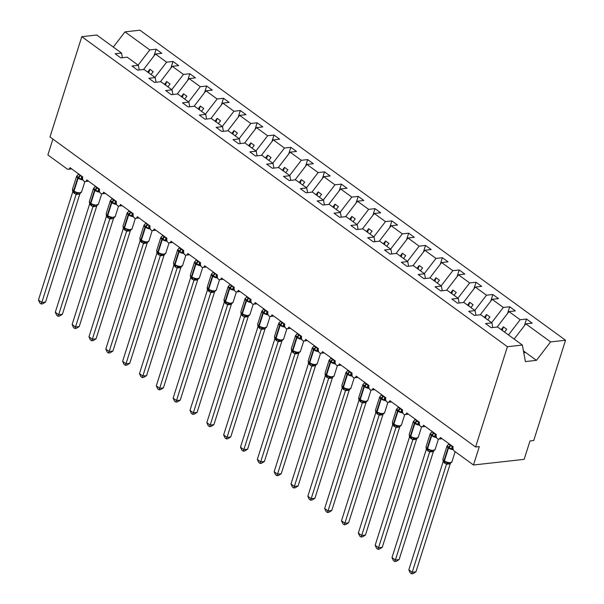 <?xml version="1.0" encoding="UTF-8"?>
<svg xmlns="http://www.w3.org/2000/svg" width="604" height="604" viewBox="0 0 604 604"><rect width="100%" height="100%" fill="white"/><g stroke="black" fill="none" stroke-linecap="round" stroke-linejoin="round"><path stroke-width="0.91" d="M514.14 339.071L525.812 323.857L550.599 341.909L565.54 340.248L533.725 440.535L529.995 440.95L524.159 459.357L473.483 464.997L479.319 446.59L475.59 447.005L507.405 346.711L522.347 345.05L497.568 326.998L491.195 327.708L485.541 323.585L491.913 322.876L480.731 314.729L474.359 315.439L468.704 311.324L475.076 310.615L475.937 315.265M565.54 340.248L139.939 30.2L124.998 31.861L149.777 49.913L156.149 49.203L154.043 55.847M156.149 49.203L161.812 53.326L155.439 54.035L143.571 69.49M149.777 49.913L138.105 65.126M473.483 464.997L454.291 451.014A3.141 2.189 -96.3 0 1 453.143 446.779L440.346 437.462A3.141 2.189 83.7 0 1 438.678 439.108A3.141 2.189 83.7 0 1 436.586 437.696A3.141 2.189 83.7 0 1 436.307 434.518L423.51 425.193A3.141 2.189 83.7 0 1 421.841 426.839A3.141 2.189 83.7 0 1 419.75 425.435A3.141 2.189 83.7 0 1 419.47 422.249L406.681 412.932A3.141 2.189 83.7 0 1 405.005 414.578A3.141 2.189 83.7 0 1 402.921 413.174A3.141 2.189 83.7 0 1 402.634 409.988L389.844 400.663A3.141 2.189 83.7 0 1 388.168 402.317A3.141 2.189 83.7 0 1 386.084 400.905A3.141 2.189 83.7 0 1 385.805 397.719L373.008 388.402A3.141 2.189 83.7 0 1 371.332 390.048A3.141 2.189 83.7 0 1 369.248 388.644A3.141 2.189 83.7 0 1 368.969 385.458L356.171 376.133A3.141 2.189 83.7 0 1 354.495 377.787A3.141 2.189 83.7 0 1 352.411 376.375A3.141 2.189 83.7 0 1 352.132 373.197L339.335 363.872A3.141 2.189 83.7 0 1 337.659 365.518A3.141 2.189 83.7 0 1 335.575 364.114A3.141 2.189 83.7 0 1 335.296 360.928L322.498 351.611A3.141 2.189 83.7 0 1 320.83 353.257A3.141 2.189 83.7 0 1 318.738 351.845A3.141 2.189 83.7 0 1 318.459 348.667L305.662 339.342A3.141 2.189 83.7 0 1 303.993 340.988A3.141 2.189 83.7 0 1 301.902 339.584A3.141 2.189 83.7 0 1 301.623 336.398L288.833 327.081A3.141 2.189 83.7 0 1 287.157 328.727A3.141 2.189 83.7 0 1 285.073 327.323A3.141 2.189 83.7 0 1 284.786 324.137L271.996 314.812A3.141 2.189 83.7 0 1 270.32 316.458A3.141 2.189 83.7 0 1 268.236 315.054A3.141 2.189 83.7 0 1 267.957 311.868L255.16 302.551A3.141 2.189 83.7 0 1 253.484 304.197A3.141 2.189 83.7 0 1 251.4 302.793A3.141 2.189 83.7 0 1 251.121 299.607L238.323 290.282A3.141 2.189 83.7 0 1 236.647 291.936A3.141 2.189 83.7 0 1 234.563 290.524A3.141 2.189 83.7 0 1 234.284 287.345L221.487 278.021A3.141 2.189 83.7 0 1 219.818 279.667A3.141 2.189 83.7 0 1 217.727 278.263A3.141 2.189 83.7 0 1 217.448 275.077L204.65 265.76A3.141 2.189 83.7 0 1 202.982 267.406A3.141 2.189 83.7 0 1 200.89 265.994A3.141 2.189 83.7 0 1 200.611 262.816L187.814 253.491A3.141 2.189 83.7 0 1 186.145 255.137A3.141 2.189 83.7 0 1 184.054 253.733A3.141 2.189 83.7 0 1 183.775 250.547L170.985 241.23A3.141 2.189 83.7 0 1 169.309 242.876A3.141 2.189 83.7 0 1 167.225 241.472A3.141 2.189 83.7 0 1 166.938 238.286L154.148 228.961A3.141 2.189 83.7 0 1 152.472 230.607A3.141 2.189 83.7 0 1 150.388 229.203A3.141 2.189 83.7 0 1 150.109 226.017L137.312 216.7A3.141 2.189 83.7 0 1 135.636 218.346A3.141 2.189 83.7 0 1 133.552 216.942A3.141 2.189 83.7 0 1 133.273 213.756L120.475 204.431A3.141 2.189 83.7 0 1 118.799 206.085A3.141 2.189 83.7 0 1 116.715 204.673A3.141 2.189 83.7 0 1 116.436 201.494L103.639 192.17A3.141 2.189 83.7 0 1 101.97 193.816A3.141 2.189 83.7 0 1 99.879 192.412A3.141 2.189 83.7 0 1 99.6 189.226L86.802 179.909A3.141 2.189 83.7 0 1 85.134 181.555A3.141 2.189 83.7 0 1 83.042 180.143A3.141 2.189 83.7 0 1 82.763 176.964L69.966 167.64A3.141 2.189 83.7 0 1 68.297 169.286A3.141 2.189 83.7 0 1 67.074 168.931L47.882 154.949L52.91 139.086M170.879 68.116L172.986 61.472L178.641 65.594L172.268 66.304L160.407 81.759M155.439 54.035L166.613 62.182L172.986 61.472M166.613 62.182L154.934 77.395M187.716 80.377L189.822 73.733L195.477 77.856L189.105 78.565L177.244 94.02M172.268 66.304L183.45 74.443L189.822 73.733M183.45 74.443L171.77 89.656M204.552 92.646L206.659 86.002L212.314 90.124L205.941 90.826L194.08 106.289M189.105 78.565L200.286 86.712L206.659 86.002M200.286 86.712L188.607 101.925M221.389 104.907L223.495 98.263L229.15 102.386L222.778 103.095L210.909 118.55M205.941 90.826L217.123 98.973L223.495 98.263M217.123 98.973L205.443 114.186M238.225 117.168L240.332 110.532L245.987 114.647L239.614 115.356L227.746 130.819M222.778 103.095L233.959 111.242L240.332 110.532M233.959 111.242L222.28 126.455M255.054 129.437L257.161 122.793L262.823 126.915L256.451 127.625L244.582 143.08M239.614 115.356L250.788 123.503L257.161 122.793M250.788 123.503L239.116 138.716M271.891 141.698L273.997 135.054L279.66 139.177L273.287 139.886L261.419 155.349M256.451 127.625L267.625 135.764L273.997 135.054M267.625 135.764L255.953 150.977M288.727 153.967L290.834 147.323L296.488 151.445L290.116 152.155L278.255 167.61M273.287 139.886L284.461 148.033L290.834 147.323M284.461 148.033L272.781 163.246M305.564 166.228L307.67 159.584L313.325 163.707L306.953 164.416L295.092 179.871M290.116 152.155L301.298 160.294L307.67 159.584M301.298 160.294L289.618 175.507M322.4 178.497L324.507 171.853L330.161 175.975L323.789 176.678L311.928 192.14M306.953 164.416L318.134 172.563L324.507 171.853M318.134 172.563L306.454 187.776M339.237 190.758L341.343 184.114L346.998 188.237L340.626 188.946L328.757 204.401M323.789 176.678L334.971 184.824L341.343 184.114M334.971 184.824L323.291 200.037M356.066 203.019L358.18 196.383L363.834 200.498L357.462 201.208L345.594 216.67M340.626 188.946L351.807 197.093L358.18 196.383M351.807 197.093L340.127 212.306M372.902 215.288L375.008 208.644L380.671 212.767L374.299 213.476L362.43 228.931M357.462 201.208L368.636 209.354L375.008 208.644M368.636 209.354L356.964 224.567M389.739 227.549L391.845 220.905L397.507 225.028L391.135 225.737L379.267 241.2M374.299 213.476L385.473 221.615L391.845 220.905M385.473 221.615L373.8 236.828M406.575 239.818L408.681 233.174L414.336 237.297L407.964 238.006L396.103 253.461M391.135 225.737L402.309 233.884L408.681 233.174M402.309 233.884L390.629 249.097M423.412 252.079L425.518 245.435L431.173 249.558L424.801 250.267L412.94 265.722M407.964 238.006L419.146 246.145L425.518 245.435M419.146 246.145L407.466 261.358M440.248 264.348L442.354 257.704L448.009 261.826L441.637 262.529L429.776 277.991M424.801 250.267L435.982 258.414L442.354 257.704M435.982 258.414L424.302 273.627M457.085 276.609L459.191 269.965L464.846 274.088L458.474 274.797L446.605 290.252M441.637 262.529L452.819 270.675L459.191 269.965M452.819 270.675L441.139 285.888M473.914 288.871L476.027 282.234L481.682 286.349L475.31 287.059L463.442 302.521M458.474 274.797L469.655 282.944L476.027 282.234M469.655 282.944L457.975 298.157M490.75 301.139L492.856 294.495L498.519 298.618L492.147 299.327L480.278 314.782M475.31 287.059L486.484 295.205L492.856 294.495M486.484 295.205L474.812 310.418M507.586 313.401L509.693 306.757L515.355 310.879L508.976 311.589L497.115 327.051M492.147 299.327L503.321 307.466L509.693 306.757M503.321 307.466L491.648 322.679M122.393 57.712L121.532 53.061L115.16 53.764L120.815 57.886L127.187 57.176L138.369 65.323L139.23 69.973M138.369 65.323L131.997 66.032L137.652 70.155L144.024 69.445L155.205 77.584L156.066 82.242M155.205 77.584L148.833 78.294L154.488 82.416L160.86 81.706L172.042 89.853L172.903 94.503M172.042 89.853L165.67 90.562L171.325 94.685L177.697 93.975L188.871 102.114L189.739 106.772M188.871 102.114L182.499 102.823L188.161 106.946L194.533 106.236L205.707 114.383L206.568 119.033M205.707 114.383L199.335 115.092L204.99 119.207L211.362 118.505L222.544 126.644L223.404 131.302M222.544 126.644L216.172 127.353L221.827 131.476L228.199 130.766L239.38 138.912L240.241 143.563M239.38 138.912L233.008 139.615L238.663 143.737L245.035 143.027L256.217 151.174L257.077 155.824M256.217 151.174L249.845 151.883L255.5 156.006L261.872 155.296L273.053 163.435L273.914 168.093M273.053 163.435L266.681 164.145L272.336 168.267L278.708 167.557L289.89 175.704L290.751 180.354M289.89 175.704L283.51 176.413L289.173 180.536L295.545 179.826L306.719 187.965L307.587 192.623M306.719 187.965L300.347 188.674L306.009 192.797L312.381 192.087L323.555 200.234L324.416 204.884M323.555 200.234L317.183 200.943L322.838 205.058L329.21 204.356L340.392 212.495L341.252 217.153M340.392 212.495L334.02 213.204L339.674 217.327L346.047 216.617L357.228 224.763L358.089 229.414M357.228 224.763L350.856 225.473L356.511 229.588L362.883 228.878L374.065 237.025L374.925 241.676M374.065 237.025L367.693 237.734L373.348 241.857L379.72 241.147L390.901 249.286L391.762 253.944M390.901 249.286L384.529 249.996L390.184 254.118L396.556 253.408L407.73 261.555L408.598 266.205M407.73 261.555L401.358 262.264L407.021 266.387L413.393 265.677L424.567 273.816L425.435 278.474M424.567 273.816L418.195 274.526L423.857 278.648L430.229 277.938L441.403 286.085L442.264 290.735M441.403 286.085L435.031 286.794L440.686 290.909L447.058 290.207L458.24 298.346L459.1 303.004M458.24 298.346L451.868 299.055L457.522 303.178L463.895 302.468L475.076 310.615M525.812 323.857L532.184 323.148L526.529 319.025L524.423 325.669M508.976 311.589L520.157 319.735L526.529 319.025M520.157 319.735L508.477 334.948M507.405 346.711L81.804 36.67L96.753 35.002L121.532 53.061M151.03 74.549L153.212 71.71L149.845 69.256L147.663 72.095M167.867 86.81L170.049 83.971L166.681 81.517L164.499 84.356M184.703 99.079L186.885 96.24L183.518 93.786L181.336 96.625M201.54 111.34L203.714 108.501L200.354 106.047L198.172 108.886M218.376 123.609L220.551 120.762L217.183 118.316L215.009 121.155M235.205 135.87L237.387 133.031L234.02 130.577L231.838 133.416M252.042 148.139L254.224 145.292L250.856 142.838L248.674 145.685M268.878 160.4L271.06 157.561L267.693 155.107L265.511 157.946M285.715 172.661L287.897 169.822L284.529 167.368L282.347 170.215M302.551 184.93L304.733 182.091L301.366 179.637L299.184 182.476M319.388 197.191L321.562 194.352L318.195 191.898L316.02 194.737M336.224 209.46L338.399 206.613L335.031 204.167L332.857 207.006M353.053 221.721L355.235 218.882L351.868 216.428L349.686 219.267M369.89 233.99L372.072 231.143L368.704 228.689L366.522 231.536M386.726 246.251L388.908 243.412L385.541 240.958L383.359 243.797M403.563 258.512L405.745 255.673L402.377 253.219L400.195 256.066M420.399 270.781L422.581 267.942L419.214 265.488L417.032 268.327M437.236 283.042L439.41 280.203L436.043 277.749L433.868 280.588M454.072 295.311L456.246 292.464L452.879 290.018L450.705 292.857M470.901 307.572L473.083 304.733L469.716 302.279L467.534 305.118M487.738 319.841L489.919 316.994L486.552 314.541L484.37 317.387M504.574 332.102L506.756 329.263L503.389 326.809L501.207 329.648M492.773 327.534L491.913 322.876M523.426 350.864L536.443 360.346L525.412 361.577L522.347 345.05M550.599 341.909L536.443 360.346M124.998 31.861L113.318 47.074M81.804 36.67L49.989 136.957L475.59 447.005M525.669 352.502L523.766 352.713M502.249 330.403L503.389 326.809M485.412 318.142L486.552 314.541M468.576 305.873L469.716 302.279M451.739 293.612L452.879 290.018M434.903 281.351L436.043 277.749M418.066 269.082L419.214 265.488M401.237 256.821L402.377 253.219M384.401 244.552L385.541 240.958M367.564 232.291L368.704 228.689M350.728 220.022L351.868 216.428M333.891 207.761L335.031 204.167M317.055 195.5L318.195 191.898M300.226 183.231L301.366 179.637M283.389 170.97L284.529 167.368M266.553 158.701L267.693 155.107M249.716 146.44L250.856 142.838M232.88 134.171L234.02 130.577M216.043 121.91L217.183 118.316M199.207 109.649L200.354 106.047M182.378 97.38L183.518 93.786M165.541 85.119L166.681 81.517M148.705 72.85L149.845 69.256M452.222 446.114L452.147 446.454A2.303 1.261 -114.1 0 0 452.819 448.666L451.414 449.157L447.066 445.986L447.896 445.08A2.303 1.261 -114.1 0 0 447.987 445.08M444.174 461.365L442.868 459.229L444.151 461.343A1.049 0.634 126.1 0 0 444.174 461.365L444.529 461.622M415.929 571.852L413.045 573.634L411.558 573.8L412.207 572.267L408.84 569.814L443.125 461.728L446.492 464.182L412.207 572.267L415.929 571.852L450.191 463.849L446.469 464.265M450.712 463.019L450.191 463.849M448.855 443.661L448.719 444.099L452.109 446.469M451.913 461.879L448.772 463.177L444.552 461.637A1.049 0.634 -53.9 0 1 444.423 460.875A4.5 1.729 17.6 0 0 450.524 462.634A4.5 1.729 17.6 0 0 451.913 461.879L455.159 451.649M447.066 445.986L448.719 444.099M452.086 446.552L451.414 449.157M443.125 461.728L442.936 458.866A4.5 1.729 17.6 0 0 444.016 460.58A1.049 0.634 126.1 0 0 444.151 461.343L444.552 461.637A1.049 0.634 -53.9 0 0 444.582 461.66M447.209 462.392L446.492 464.182M411.558 573.8L410.207 572.819L408.84 569.814M435.393 433.846L435.28 434.201A2.303 1.261 -114.1 0 0 435.982 436.405L434.578 436.888L430.229 433.725L431.06 432.819A2.303 1.261 -114.1 0 0 431.15 432.819M427.338 449.097L426.031 446.968L427.315 449.082A1.049 0.634 126.1 0 0 427.338 449.097L427.692 449.353M399.101 559.591L396.209 561.373L394.722 561.539L395.371 560.006L392.004 557.552L426.288 449.467L429.655 451.92L395.371 560.006L399.101 559.591L433.355 451.588L429.633 452.003M433.876 450.758L433.355 451.588M432.026 431.392L431.883 431.83L435.25 434.284L435.658 434.042M435.076 449.618L431.936 450.916L427.715 449.376A1.049 0.634 -53.9 0 1 427.587 448.613A4.5 1.729 17.6 0 0 433.687 450.365A4.5 1.729 17.6 0 0 435.076 449.618L438.413 439.116M430.229 433.725L431.883 431.83M435.25 434.284L434.578 436.888M426.288 449.467L426.099 446.605A4.5 1.729 17.6 0 0 427.187 448.319A1.049 0.634 126.1 0 0 427.315 449.082L427.715 449.376A1.049 0.634 -53.9 0 0 427.745 449.391M430.38 450.131L429.655 451.92M394.722 561.539L393.378 560.557L392.004 557.552M418.557 421.584L418.444 421.939A2.303 1.261 -114.1 0 0 419.153 424.144L417.741 424.627L413.4 421.464L414.223 420.55A2.303 1.261 -114.1 0 0 414.321 420.55M410.509 436.835L409.195 434.699L410.478 436.82A1.049 0.634 126.1 0 0 410.509 436.835L410.856 437.092A1.049 0.634 -53.9 0 1 410.75 436.352A4.5 1.729 17.6 0 0 416.851 438.104A4.5 1.729 17.6 0 0 418.247 437.349L421.577 426.847M382.264 547.322L379.372 549.104L377.885 549.27L378.534 547.737L375.167 545.284L409.452 437.198L412.826 439.659L378.534 547.737L382.264 547.322L416.518 439.319L412.796 439.735M417.039 438.489L416.518 439.319M415.19 419.131L415.046 419.569L418.413 422.022L418.829 421.781M410.909 437.13L410.879 437.115A1.049 0.634 -53.9 0 0 410.909 437.13L415.114 438.655L418.247 437.349M413.4 421.464L415.046 419.569M418.413 422.022L417.741 424.627M409.452 437.198L409.263 434.336A4.5 1.729 17.6 0 0 410.35 436.058A1.049 0.634 126.1 0 0 410.478 436.82L410.879 437.115M413.544 437.87L412.826 439.659M377.885 549.27L376.541 548.289L375.167 545.284M401.72 409.316L401.607 409.671A2.303 1.261 -114.1 0 0 402.317 411.875L400.905 412.358L396.564 409.195L397.394 408.289A2.303 1.261 -114.1 0 0 397.485 408.289M393.672 424.574L392.358 422.438L393.642 424.552A1.049 0.634 126.1 0 0 393.672 424.574L394.019 424.823A1.049 0.634 -53.9 0 1 393.914 424.084A4.5 1.729 17.6 0 0 400.014 425.835A4.5 1.729 17.6 0 0 401.411 425.088L404.74 414.586M365.428 535.061L362.536 536.843L361.049 537.009L361.698 535.476L358.331 533.022L392.615 424.937L395.99 427.39L361.698 535.476L365.428 535.061L399.689 427.058L395.96 427.473M400.203 426.228L399.689 427.058M398.353 406.862L398.21 407.3L401.584 409.761L401.992 409.52M401.411 425.088L398.262 426.386L394.133 424.906M398.21 407.3L397.077 408.644M401.584 409.761L400.905 412.358M392.615 424.937L392.434 422.075A4.5 1.729 17.6 0 0 393.514 423.789A1.049 0.634 126.1 0 0 393.642 424.552L394.404 425.088M396.707 425.601L395.99 427.39M361.049 537.009L359.705 536.027L358.331 533.022M384.884 397.054L384.808 397.394A2.303 1.261 -114.1 0 0 385.48 399.614L384.068 400.097L379.727 396.934L380.558 396.028A2.303 1.261 -114.1 0 0 380.648 396.028M375.786 412.675L341.494 520.761L344.861 523.207L379.153 415.129L375.786 412.675L375.529 410.176L376.836 412.305A1.049 0.634 126.1 0 1 376.677 411.528A4.5 1.729 17.6 0 1 375.597 409.806L375.522 410.305M348.591 522.8L345.699 524.574L344.212 524.74L344.861 523.207L348.591 522.8L382.853 414.797L379.123 415.212M383.366 413.959L382.853 414.797M381.517 394.601L381.373 395.039L384.771 397.409M384.574 412.826L381.441 414.125L377.213 412.585A1.049 0.634 -53.9 0 1 377.085 411.822A4.5 1.729 17.6 0 0 383.185 413.574A4.5 1.729 17.6 0 0 384.574 412.826L387.904 402.317M379.727 396.934L381.373 395.039M384.748 397.492L384.068 400.097M379.871 413.34L379.153 415.129M344.212 524.74L342.868 523.759L341.494 520.761M368.047 384.793L367.972 385.133A2.303 1.261 -114.1 0 0 368.644 387.345L367.232 387.828L362.891 384.665L363.721 383.759A2.303 1.261 -114.1 0 0 363.812 383.759M358.95 400.407L324.665 508.493L328.032 510.946L362.317 402.86L358.95 400.407L358.693 397.908L359.999 400.044A1.049 0.634 126.1 0 1 359.841 399.259A4.5 1.729 17.6 0 1 358.761 397.545L359.969 400.022A1.049 0.634 126.1 0 0 359.999 400.044L360.346 400.301A1.049 0.634 -53.9 0 1 360.248 399.554A4.5 1.729 17.6 0 0 366.349 401.305A4.5 1.729 17.6 0 0 367.738 400.558L371.067 390.056M331.755 510.531L328.87 512.313L327.376 512.479L328.032 510.946L331.755 510.531L366.016 402.528L362.287 402.944M366.53 401.698L366.016 402.528M364.68 382.34L364.544 382.777L367.934 385.148M360.399 400.339L360.377 400.316A1.049 0.634 -53.9 0 0 360.399 400.339L364.597 401.856L367.738 400.558M364.544 382.777L363.404 384.114M367.911 385.231L367.232 387.828M363.034 401.071L362.317 402.86M327.376 512.479L326.032 511.497L324.665 508.493M351.211 372.525L351.135 372.864A2.303 1.261 -114.1 0 0 351.807 375.084L350.403 375.567L346.054 372.404L346.885 371.498A2.303 1.261 -114.1 0 0 346.975 371.498M342.113 388.146L307.829 496.231L311.196 498.685L345.48 390.599L342.113 388.146L341.924 385.276A4.5 1.729 17.6 0 0 343.004 386.998A1.049 0.634 126.1 0 0 343.132 387.76L341.856 385.646L343.132 387.76A1.049 0.634 126.1 0 0 343.163 387.776L343.517 388.032M314.918 498.27L312.034 500.044L310.539 500.21L311.196 498.685L314.918 498.27L349.18 390.267L345.45 390.682M349.693 389.429L349.18 390.267M347.844 370.071L347.708 370.509L351.098 372.879M347.776 389.595L343.54 388.055A1.049 0.634 -53.9 0 1 343.412 387.292A4.5 1.729 17.6 0 0 349.512 389.044A4.5 1.729 17.6 0 0 350.901 388.296L354.238 377.794M346.054 372.404L347.708 370.509M351.075 372.962L350.403 375.567M346.198 388.81L345.48 390.599M310.539 500.21L309.195 499.236L307.829 496.231M334.374 360.263L334.299 360.603A2.303 1.261 -114.1 0 0 334.971 362.815L333.567 363.306L329.218 360.135L330.048 359.229A2.303 1.261 -114.1 0 0 330.139 359.229M325.277 375.877L290.992 483.963L294.359 486.416L328.621 378.414L325.277 375.877L325.088 373.015A4.5 1.729 17.6 0 0 326.168 374.729A1.049 0.634 126.1 0 0 326.303 375.492L325.02 373.378L326.303 375.492A1.049 0.634 126.1 0 0 326.326 375.514L326.681 375.771M298.082 486.001L295.197 487.783L293.71 487.949L294.359 486.416L298.082 486.001L332.343 377.998L328.621 378.414M332.864 377.168L332.343 377.998M331.007 357.81L330.871 358.248L334.261 360.618M330.939 377.326L326.704 375.786A1.049 0.634 -53.9 0 1 326.575 375.024A4.5 1.729 17.6 0 0 332.676 376.783A4.5 1.729 17.6 0 0 334.065 376.028L337.402 365.526M329.218 360.135L330.871 358.248M334.238 360.701L333.567 363.306M329.361 376.541L328.644 378.331M293.71 487.949L292.359 486.967L290.992 483.963M317.545 347.995L317.462 348.334A2.303 1.261 -114.1 0 0 318.134 350.554L316.73 351.037L312.381 347.874L313.212 346.968A2.303 1.261 -114.1 0 0 313.302 346.968M308.44 363.616L274.156 471.701L277.523 474.155L311.785 366.152L308.44 363.616L308.251 360.754A4.5 1.729 17.6 0 0 309.339 362.468A1.049 0.634 126.1 0 0 309.467 363.231L308.183 361.117L309.467 363.231A1.049 0.634 126.1 0 0 309.49 363.246L309.844 363.502M281.253 473.74L278.361 475.522L276.874 475.688L277.523 474.155L281.253 473.74L315.507 365.737L311.785 366.152M316.028 364.907L315.507 365.737M314.178 345.541L314.035 345.979L317.432 348.349M314.103 365.065L309.867 363.525A1.049 0.634 -53.9 0 1 309.739 362.762A4.5 1.729 17.6 0 0 315.839 364.514A4.5 1.729 17.6 0 0 317.228 363.767L320.565 353.264M312.381 347.874L314.035 345.979M317.402 348.433L316.73 351.037M312.532 364.28L311.807 366.069M276.874 475.688L275.53 474.706L274.156 471.701M300.709 335.733L300.626 336.073A2.303 1.261 -114.1 0 0 301.305 338.285L299.894 338.776L295.552 335.613L296.383 334.699A2.303 1.261 -114.1 0 0 296.473 334.699M292.661 350.984L291.347 348.848L292.63 350.969A1.049 0.634 126.1 0 0 292.661 350.984L293.008 351.241M264.416 461.471L261.524 463.253L260.037 463.419L260.686 461.886L257.319 459.433L291.604 351.347L294.978 353.808L260.686 461.886L264.416 461.471L298.67 353.468L294.948 353.884M299.191 352.638L298.67 353.468M297.342 333.28L297.198 333.718L300.596 336.088M297.266 352.804L293.031 351.264A1.049 0.634 -53.9 0 1 292.902 350.501A4.5 1.729 17.6 0 0 299.003 352.253A4.5 1.729 17.6 0 0 300.399 351.498L303.729 340.996M295.552 335.613L297.198 333.718M300.566 336.171L299.894 338.776M291.604 351.347L291.415 348.485A4.5 1.729 17.6 0 0 292.502 350.207A1.049 0.634 126.1 0 0 292.63 350.969L293.031 351.264A1.049 0.634 -53.9 0 0 293.061 351.279M295.696 352.019L294.978 353.808M260.037 463.419L258.693 462.438L257.319 459.433M283.872 323.465L283.789 323.804A2.303 1.261 -114.1 0 0 284.469 326.024L283.057 326.507L278.716 323.344L279.546 322.438A2.303 1.261 -114.1 0 0 279.637 322.438M275.824 338.723L274.51 336.587L275.794 338.701A1.049 0.634 126.1 0 0 275.824 338.723L276.171 338.972M247.58 449.21L244.688 450.992L243.201 451.158L243.85 449.625L240.483 447.171L274.767 339.086L278.142 341.539L243.85 449.625L247.58 449.21L281.841 341.207L278.112 341.622M282.355 340.377L281.841 341.207M280.505 321.011L280.362 321.449L283.759 323.82M280.43 340.535L276.202 338.995A1.049 0.634 -53.9 0 1 276.066 338.232A4.5 1.729 17.6 0 0 282.166 339.984A4.5 1.729 17.6 0 0 283.563 339.237L286.892 328.735M280.362 321.449L279.229 322.793M283.737 323.91L283.057 326.507M274.767 339.086L274.586 336.224A4.5 1.729 17.6 0 0 275.666 337.938A1.049 0.634 126.1 0 0 275.794 338.701L276.202 338.995A1.049 0.634 -53.9 0 0 276.224 339.018M278.859 339.75L278.142 341.539M243.201 451.158L241.857 450.176L240.483 447.171M267.036 311.203L266.96 311.543A2.303 1.261 -114.1 0 0 267.632 313.763L266.221 314.246L261.879 311.083L262.71 310.177A2.303 1.261 -114.1 0 0 262.8 310.169M258.988 326.454L257.682 324.325L258.957 326.439A1.049 0.634 126.1 0 0 258.988 326.454L259.335 326.711M230.743 436.949L227.851 438.723L226.364 438.889L227.013 437.356L223.646 434.91L257.938 326.824L261.305 329.278L227.013 437.356L230.743 436.949L265.005 328.946L261.275 329.361M265.518 328.108L265.005 328.946M263.669 308.75L263.525 309.188L266.923 311.558M263.593 328.274L259.365 326.734A1.049 0.634 -53.9 0 1 259.237 325.971A4.5 1.729 17.6 0 0 265.337 327.723A4.5 1.729 17.6 0 0 266.726 326.975L270.056 316.466M261.879 311.083L263.525 309.188M266.9 311.641L266.221 314.246M257.938 326.824L257.749 323.955A4.5 1.729 17.6 0 0 258.829 325.677A1.049 0.634 126.1 0 0 258.957 326.439L259.365 326.734A1.049 0.634 -53.9 0 0 259.388 326.749M262.023 327.489L261.305 329.278M226.364 438.889L225.02 437.908L223.646 434.91M250.199 298.935L250.124 299.282A2.303 1.261 -114.1 0 0 250.796 301.494L249.384 301.977L245.043 298.814L245.873 297.908A2.303 1.261 -114.1 0 0 245.964 297.908M241.102 314.556L206.817 422.641L210.184 425.095L244.469 317.009L241.102 314.556L240.913 311.694A4.5 1.729 17.6 0 0 241.993 313.408A1.049 0.634 126.1 0 0 242.121 314.171A1.049 0.634 126.1 0 0 242.151 314.193L240.837 312.192M213.907 424.68L211.023 426.462L209.528 426.628L210.184 425.095L213.907 424.68L248.168 316.677L244.439 317.092M248.682 315.847L248.168 316.677M246.832 296.488L246.696 296.926L250.086 299.297M246.757 316.005L242.529 314.465A1.049 0.634 -53.9 0 1 242.4 313.702A4.5 1.729 17.6 0 0 248.501 315.454A4.5 1.729 17.6 0 0 249.89 314.707L253.219 304.205M246.696 296.926L245.556 298.263M250.064 299.38L249.384 301.977M245.186 315.22L244.469 317.009M209.528 426.628L208.184 425.646L206.817 422.641M233.363 286.673L233.287 287.013A2.303 1.261 -114.1 0 0 233.959 289.233L232.555 289.716L228.206 286.553L229.037 285.647A2.303 1.261 -114.1 0 0 229.127 285.647M229.996 284.22L229.86 284.658L231.43 285.466A2.303 1.389 -53.9 0 1 229.928 287.391A1.049 0.634 126.1 0 0 229.248 288.267L225.156 301.147L225.564 301.441A1.049 0.634 -53.9 0 0 225.692 302.204L225.722 302.219A1.049 0.634 -53.9 0 1 225.692 302.204L225.292 301.909A1.049 0.634 126.1 0 1 225.156 301.147A4.5 1.729 17.6 0 1 224.076 299.425L225.292 301.909A1.049 0.634 126.1 0 0 225.315 301.924L225.669 302.181M224.265 302.294L189.981 410.38L193.348 412.834L227.632 304.748L224.265 302.294L224.008 299.795L225.315 301.924M197.07 412.419L194.186 414.193L192.691 414.359L193.348 412.834L197.07 412.419L231.332 304.416L227.602 304.831M231.845 303.578L231.332 304.416M231.43 285.466L233.25 287.028M225.722 302.219L229.928 303.744M228.206 286.553L229.86 284.658M233.227 287.111L232.555 289.716M228.35 302.959L227.632 304.748M192.691 414.359L191.347 413.385L189.981 410.38M216.526 274.412L216.451 274.752A2.303 1.261 -114.1 0 0 217.123 276.964L215.719 277.455L211.37 274.284L212.2 273.378A2.303 1.261 -114.1 0 0 212.291 273.378M213.159 271.959L213.023 272.396L214.594 273.204A2.303 1.389 -53.9 0 1 213.091 275.122A1.049 0.634 126.1 0 0 212.412 275.998L208.327 288.878L208.727 289.173A1.049 0.634 -53.9 0 0 208.856 289.935L208.886 289.958A1.049 0.634 -53.9 0 1 208.856 289.935L208.456 289.641A1.049 0.634 126.1 0 1 208.327 288.878A4.5 1.729 17.6 0 1 207.24 287.164L208.456 289.641A1.049 0.634 126.1 0 0 208.478 289.663L208.833 289.92M207.429 290.026L173.144 398.111L176.511 400.565L210.773 292.562L207.429 290.026L207.172 287.527L208.478 289.663M180.234 400.15L177.35 401.932L175.862 402.098L176.511 400.565L180.234 400.15L214.496 292.147L210.773 292.562M215.016 291.317L214.496 292.147M214.594 273.204L216.413 274.767M208.886 289.958L213.091 291.475M211.37 274.284L213.023 272.396M216.391 274.85L215.719 277.455M211.513 290.69L210.796 292.479M175.862 402.098L174.511 401.116L173.144 398.111M199.697 262.144L199.614 262.483A2.303 1.261 -114.1 0 0 200.286 264.703L198.882 265.186L194.541 262.023L195.364 261.117A2.303 1.261 -114.1 0 0 195.454 261.117M191.642 277.395L190.335 275.265L191.619 277.379A1.049 0.634 126.1 0 0 191.642 277.395L191.996 277.651M163.405 387.889L160.513 389.671L159.026 389.837L159.675 388.304L156.308 385.85L190.592 277.764L193.959 280.218L159.675 388.304L163.405 387.889L197.659 279.886L193.937 280.301M198.18 279.056L197.659 279.886M196.33 259.69L196.187 260.128L199.584 262.498M190.592 277.764L190.403 274.903A4.5 1.729 17.6 0 0 191.491 276.617A1.049 0.634 126.1 0 0 191.619 277.379L192.019 277.674A1.049 0.634 -53.9 0 1 192.019 277.674L196.255 279.214M196.187 260.128L195.054 261.472M199.554 262.581L198.882 265.186M194.684 278.429L193.959 280.218M159.026 389.837L157.682 388.855L156.308 385.85M182.861 249.882L182.778 250.222A2.303 1.261 -114.1 0 0 183.457 252.434L182.046 252.925L177.704 249.762L178.535 248.848A2.303 1.261 -114.1 0 0 178.625 248.848M174.813 265.133L173.499 262.997L174.782 265.118A1.049 0.634 126.1 0 0 174.813 265.133L175.16 265.39M146.568 375.62L143.677 377.402L142.189 377.568L142.838 376.035L139.471 373.582L173.756 265.496L177.131 267.957L142.838 376.035L146.568 375.62L180.83 267.617L177.1 268.033M181.343 266.787L180.83 267.617M179.494 247.429L179.35 247.867L182.748 250.237M173.756 265.496L173.567 262.634A4.5 1.729 17.6 0 0 174.654 264.356A1.049 0.634 126.1 0 0 174.782 265.118L175.183 265.413A1.049 0.634 -53.9 0 1 175.183 265.413L179.418 266.953M177.704 249.762L179.35 247.867M182.718 250.32L182.046 252.925M177.848 266.168L177.131 267.957M142.189 377.568L140.845 376.586L139.471 373.582M166.025 237.614L165.941 237.953A2.303 1.261 -114.1 0 0 166.621 240.173L165.209 240.656L160.868 237.493L161.698 236.587A2.303 1.261 -114.1 0 0 161.789 236.587M157.976 252.872L156.662 250.736L157.946 252.849A1.049 0.634 126.1 0 0 157.976 252.872L158.323 253.121M129.732 363.359L126.84 365.141L125.353 365.307L126.002 363.774L122.635 361.32L156.919 253.235L160.294 255.688L126.002 363.774L129.732 363.359L163.994 255.356L160.264 255.771M164.507 254.526L163.994 255.356M162.657 235.16L162.514 235.598L165.911 237.968M156.919 253.235L156.738 250.373A4.5 1.729 17.6 0 0 157.818 252.087A1.049 0.634 126.1 0 0 157.946 252.849L158.354 253.144A1.049 0.634 -53.9 0 1 158.354 253.144L162.582 254.684M162.514 235.598L161.381 236.942M165.889 238.059L165.209 240.656M161.011 253.899L160.294 255.688M125.353 365.307L124.009 364.325L122.635 361.32M149.188 225.352L149.113 225.692A2.303 1.261 -114.1 0 0 149.784 227.912L148.373 228.395L144.031 225.232L144.862 224.326A2.303 1.261 -114.1 0 0 144.952 224.318M141.14 240.603L139.834 238.474L141.109 240.588A1.049 0.634 126.1 0 0 141.14 240.603L141.487 240.86M112.895 351.098L110.003 352.872L108.516 353.038L109.165 351.505L105.798 349.059L140.09 240.973L143.458 243.427L109.165 351.505L112.895 351.098L147.157 243.095L143.427 243.51M147.67 242.257L147.157 243.095M145.821 222.899L145.677 223.337L149.075 225.707M140.09 240.973L139.901 238.104A4.5 1.729 17.6 0 0 140.981 239.826A1.049 0.634 126.1 0 0 141.109 240.588L141.517 240.883A1.049 0.634 -53.9 0 1 141.517 240.883L145.73 242.423L148.878 241.124L152.208 230.615M144.031 225.232L145.677 223.337M149.052 225.79L148.373 228.395M144.175 241.638L143.458 243.427M108.516 353.038L107.172 352.057L105.798 349.059M132.352 213.084L132.276 213.431A2.303 1.261 -114.1 0 0 132.948 215.643L131.536 216.126L127.195 212.963L128.025 212.057A2.303 1.261 -114.1 0 0 128.116 212.057M124.303 228.342L122.997 226.206L124.273 228.32A1.049 0.634 126.1 0 0 124.303 228.342L124.65 228.599M96.059 338.829L93.175 340.611L91.68 340.777L92.337 339.244L88.969 336.79L123.254 228.705L126.621 231.158L92.337 339.244L96.059 338.829L130.321 230.826L126.591 231.241M130.834 229.996L130.321 230.826M128.984 210.637L128.848 211.075L132.238 213.446M132.042 228.856L128.901 230.154L124.681 228.614A1.049 0.634 -53.9 0 1 124.552 227.851A4.5 1.729 17.6 0 0 130.653 229.603A4.5 1.729 17.6 0 0 132.042 228.856L135.371 218.354M127.195 212.963L128.848 211.075M132.216 213.529L131.536 216.126M123.254 228.705L123.065 225.843A4.5 1.729 17.6 0 0 124.145 227.557A1.049 0.634 126.1 0 0 124.273 228.32L124.681 228.614A1.049 0.634 -53.9 0 0 124.711 228.637M127.338 229.369L126.621 231.158M91.68 340.777L90.336 339.795L88.969 336.79M115.515 200.822L115.44 201.162A2.303 1.261 -114.1 0 0 116.111 203.382L114.707 203.865L110.358 200.702L111.189 199.796A2.303 1.261 -114.1 0 0 111.279 199.796M107.467 216.073L106.161 213.944L107.444 216.058A1.049 0.634 126.1 0 0 107.467 216.073L107.822 216.33M79.222 326.568L76.338 328.342L74.851 328.508L75.5 326.983L72.133 324.529L106.417 216.443L109.785 218.897L75.5 326.983L79.222 326.568L113.484 218.565L109.785 218.988A2.303 1.797 -72.3 0 1 111.536 217.802L115.205 216.594L118.543 206.085M113.997 217.727L113.484 218.565M112.148 198.369L112.012 198.807L115.402 201.177M111.536 217.802L107.844 216.353A1.049 0.634 -53.9 0 1 107.716 215.59A4.5 1.729 17.6 0 0 113.816 217.342A4.5 1.729 17.6 0 0 115.205 216.594M110.358 200.702L112.012 198.807M115.379 201.26L114.707 203.865M106.417 216.443L106.228 213.574A4.5 1.729 17.6 0 0 107.308 215.296A1.049 0.634 126.1 0 0 107.444 216.058L107.844 216.353A1.049 0.634 -53.9 0 0 107.874 216.368M110.502 217.108L109.785 218.897M74.851 328.508L73.499 327.534L72.133 324.529M98.678 188.561L98.603 188.901A2.303 1.261 -114.1 0 0 99.275 191.113L97.871 191.604L93.522 188.433L94.352 187.527A2.303 1.261 -114.1 0 0 94.443 187.527M89.581 204.175L55.296 312.26L58.663 314.714L92.925 206.711L89.581 204.175L89.392 201.313A4.5 1.729 17.6 0 0 90.479 203.027A1.049 0.634 126.1 0 0 90.608 203.79A1.049 0.634 126.1 0 0 90.63 203.812L89.317 201.812M62.386 314.299L59.502 316.081L58.014 316.247L58.663 314.714L62.386 314.299L96.648 206.296L92.925 206.711A2.303 1.797 -72.3 0 1 94.7 205.541L98.369 204.326L101.706 193.824M97.168 205.466L96.648 206.296M95.311 186.107L95.175 186.545L98.573 188.916M94.7 205.541L91.008 204.084A1.049 0.634 -53.9 0 1 90.879 203.322A4.5 1.729 17.6 0 0 96.98 205.081A4.5 1.729 17.6 0 0 98.369 204.326M93.522 188.433L95.175 186.545M98.543 188.999L97.871 191.604M93.665 204.839L92.948 206.628M58.014 316.247L56.663 315.265L55.296 312.26M81.85 176.292L81.766 176.632A2.303 1.261 -114.1 0 0 82.438 178.852L81.034 179.335L76.693 176.172L77.516 175.266A2.303 1.261 -114.1 0 0 77.606 175.266M78.482 173.839L78.339 174.277L79.909 175.084A2.303 1.389 -53.9 0 1 78.407 177.01A1.049 0.634 126.1 0 0 77.727 177.886L73.643 190.766L74.043 191.06A1.049 0.634 -53.9 0 0 74.171 191.823L74.201 191.838A1.049 0.634 -53.9 0 1 74.171 191.823L73.771 191.528A1.049 0.634 126.1 0 1 73.643 190.766A4.5 1.729 17.6 0 1 72.555 189.052L73.771 191.528A1.049 0.634 126.1 0 0 73.794 191.543L74.149 191.8M72.744 191.913L38.46 299.999L41.827 302.453L76.089 194.45L72.744 191.913L72.488 189.414L73.794 191.543M45.557 302.038L42.665 303.82L41.178 303.986L41.827 302.453L45.557 302.038L79.811 194.035L76.089 194.45A2.303 1.797 -72.3 0 1 77.863 193.28L81.54 192.064L84.87 181.562M80.332 193.204L79.811 194.035M79.909 175.084L81.736 176.647M74.201 191.838L77.863 193.28M78.339 174.277L77.206 175.613M81.706 176.73L81.034 179.335M76.836 192.578L76.112 194.367M41.178 303.986L39.834 303.004L38.46 299.999M450.29 444.906A2.303 1.389 -53.9 0 1 448.787 446.824A1.049 0.634 126.1 0 0 448.108 447.7A4.5 1.729 -162.4 0 1 447.02 445.986L448.228 444.846M453.317 449.738A4.5 1.729 -162.4 0 1 448.508 447.994L448.108 447.7L444.016 460.58L444.423 460.875L448.508 447.994A1.049 0.634 -53.9 0 1 449.195 447.119A2.303 1.389 -53.9 0 0 450.69 445.201M444.302 461.456A2.303 1.389 -53.9 0 1 444.521 463.079M444.687 461.735A2.303 1.389 -53.9 0 1 444.921 463.374M448.244 463.094A2.303 1.797 -72.3 0 0 446.492 464.272M450.388 463.109A2.303 1.261 -114.1 0 0 450.161 463.864M433.453 432.638A2.303 1.389 -53.9 0 1 431.951 434.563A1.049 0.634 126.1 0 0 431.271 435.439A4.5 1.729 -162.4 0 1 430.184 433.717L431.392 432.585M436.481 437.477A4.5 1.729 -162.4 0 1 431.671 435.733L431.271 435.439L427.187 448.319L427.587 448.613L431.671 435.733A1.049 0.634 -53.9 0 1 432.358 434.857A2.303 1.389 -53.9 0 0 433.853 432.932M427.466 449.195A2.303 1.389 -53.9 0 1 427.685 450.818M427.851 449.474A2.303 1.389 -53.9 0 1 428.093 451.113M431.407 450.833A2.303 1.797 -72.3 0 0 429.655 452.011M433.559 450.848A2.303 1.261 -114.1 0 0 433.325 451.603M416.617 420.376A2.303 1.389 -53.9 0 1 415.114 422.302A1.049 0.634 126.1 0 0 414.435 423.17A4.5 1.729 -162.4 0 1 413.355 421.456L414.555 420.316M419.644 425.216A4.5 1.729 -162.4 0 1 414.842 423.464L414.435 423.17L410.35 436.058L410.75 436.352L414.842 423.464A1.049 0.634 -53.9 0 1 415.522 422.596A2.303 1.389 -53.9 0 0 417.017 420.671M410.629 436.934A2.303 1.389 -53.9 0 1 410.848 438.549M411.014 437.205A2.303 1.389 -53.9 0 1 411.256 438.844M414.571 438.564A2.303 1.797 -72.3 0 0 412.819 439.75M416.722 438.579A2.303 1.261 -114.1 0 0 416.488 439.342M399.78 408.115A2.303 1.389 -53.9 0 1 398.278 410.033A1.049 0.634 126.1 0 0 397.598 410.909A4.5 1.729 -162.4 0 1 396.518 409.195L397.726 408.055M402.815 412.947A4.5 1.729 -162.4 0 1 398.006 411.203L397.598 410.909L393.514 423.789L393.914 424.084L398.006 411.203A1.049 0.634 -53.9 0 1 398.685 410.327A2.303 1.389 -53.9 0 0 400.188 408.402M393.8 424.665A2.303 1.389 -53.9 0 1 394.012 426.288M394.178 424.944A2.303 1.389 -53.9 0 1 394.42 426.583M397.742 426.303A2.303 1.797 -72.3 0 0 395.99 427.481M399.886 426.318A2.303 1.261 -114.1 0 0 399.652 427.073M382.944 395.846A2.303 1.389 -53.9 0 1 381.449 397.772A1.049 0.634 126.1 0 0 380.762 398.648A4.5 1.729 -162.4 0 1 379.682 396.926L380.89 395.794M375.522 410.244L376.805 412.29A1.049 0.634 126.1 0 0 376.836 412.305L377.183 412.562A1.049 0.634 -53.9 0 0 377.236 412.6M385.979 400.686A4.5 1.729 -162.4 0 1 381.169 398.942L380.762 398.648L376.677 411.528L377.085 411.822L381.169 398.942A1.049 0.634 -53.9 0 1 381.849 398.066A2.303 1.389 -53.9 0 0 383.351 396.141M376.964 412.404A2.303 1.389 -53.9 0 1 377.183 414.027M377.349 412.675A2.303 1.389 -53.9 0 1 377.583 414.321M380.905 414.034A2.303 1.797 -72.3 0 0 379.153 415.22M383.049 414.05A2.303 1.261 -114.1 0 0 382.815 414.812M366.107 383.585A2.303 1.389 -53.9 0 1 364.612 385.503A1.049 0.634 126.1 0 0 363.925 386.379A4.5 1.729 -162.4 0 1 362.845 384.665L364.053 383.525M369.142 388.417A4.5 1.729 -162.4 0 1 364.333 386.673L363.925 386.379L359.841 399.259L360.248 399.554L364.333 386.673A1.049 0.634 -53.9 0 1 365.012 385.797A2.303 1.389 -53.9 0 0 366.515 383.88M360.127 400.135A2.303 1.389 -53.9 0 1 360.346 401.758M360.512 400.414A2.303 1.389 -53.9 0 1 360.747 402.053M364.069 401.773A2.303 1.797 -72.3 0 0 362.317 402.951M366.213 401.788A2.303 1.261 -114.1 0 0 365.979 402.543M349.278 371.317A2.303 1.389 -53.9 0 1 347.776 373.242A1.049 0.634 126.1 0 0 347.096 374.118A4.5 1.729 -162.4 0 1 346.009 372.396L347.217 371.264M352.306 376.156A4.5 1.729 -162.4 0 1 347.496 374.412L347.096 374.118L343.004 386.998L343.412 387.292L347.496 374.412A1.049 0.634 -53.9 0 1 348.176 373.536A2.303 1.389 -53.9 0 0 349.678 371.611M343.57 388.07A1.049 0.634 -53.9 0 1 343.54 388.055L343.132 387.76M343.291 387.874A2.303 1.389 -53.9 0 1 343.51 389.497M343.676 388.146A2.303 1.389 -53.9 0 1 343.91 389.791M347.232 389.505A2.303 1.797 -72.3 0 0 345.48 390.69M349.376 389.52A2.303 1.261 -114.1 0 0 349.15 390.282M332.442 359.055A2.303 1.389 -53.9 0 1 330.939 360.973A1.049 0.634 126.1 0 0 330.26 361.849A4.5 1.729 -162.4 0 1 329.172 360.135L330.38 358.995M335.469 363.887A4.5 1.729 -162.4 0 1 330.66 362.143L330.26 361.849L326.168 374.729L326.575 375.024L330.66 362.143A1.049 0.634 -53.9 0 1 331.347 361.267A2.303 1.389 -53.9 0 0 332.842 359.35M326.734 375.809A1.049 0.634 -53.9 0 1 326.704 375.786L326.303 375.492M326.454 375.605A2.303 1.389 -53.9 0 1 326.673 377.228M326.839 375.884A2.303 1.389 -53.9 0 1 327.074 377.523M330.396 377.243A2.303 1.797 -72.3 0 0 328.644 378.421M332.54 377.258A2.303 1.261 -114.1 0 0 332.313 378.013M315.605 346.787A2.303 1.389 -53.9 0 1 314.103 348.712A1.049 0.634 126.1 0 0 313.423 349.588A4.5 1.729 -162.4 0 1 312.336 347.866L313.544 346.734M318.633 351.626A4.5 1.729 -162.4 0 1 313.823 349.882L313.423 349.588L309.339 362.468L309.739 362.762L313.823 349.882A1.049 0.634 -53.9 0 1 314.51 349.006A2.303 1.389 -53.9 0 0 316.005 347.081M309.897 363.54A1.049 0.634 -53.9 0 1 309.867 363.525L309.467 363.231M309.618 363.344A2.303 1.389 -53.9 0 1 309.837 364.967M310.003 363.623A2.303 1.389 -53.9 0 1 310.245 365.261M313.559 364.982A2.303 1.797 -72.3 0 0 311.807 366.16M315.711 364.997A2.303 1.261 -114.1 0 0 315.477 365.752M298.769 334.525A2.303 1.389 -53.9 0 1 297.266 336.451A1.049 0.634 126.1 0 0 296.587 337.319A4.5 1.729 -162.4 0 1 295.507 335.605L296.707 334.465M301.796 339.365A4.5 1.729 -162.4 0 1 296.994 337.613L296.587 337.319L292.502 350.207L292.902 350.501L296.994 337.613A1.049 0.634 -53.9 0 1 297.674 336.745A2.303 1.389 -53.9 0 0 299.169 334.82M292.789 351.083A2.303 1.389 -53.9 0 1 293 352.698M293.166 351.354A2.303 1.389 -53.9 0 1 293.408 352.993M296.723 352.713A2.303 1.797 -72.3 0 0 294.971 353.899M298.874 352.728A2.303 1.261 -114.1 0 0 298.64 353.483M281.932 322.257A2.303 1.389 -53.9 0 1 280.43 324.182A1.049 0.634 126.1 0 0 279.75 325.058A4.5 1.729 -162.4 0 1 278.671 323.344L279.878 322.204M284.967 327.096A4.5 1.729 -162.4 0 1 280.158 325.352L279.75 325.058L275.666 337.938L276.066 338.232L280.158 325.352A1.049 0.634 -53.9 0 1 280.837 324.476A2.303 1.389 -53.9 0 0 282.34 322.551M275.952 338.814A2.303 1.389 -53.9 0 1 276.164 340.437M276.33 339.093A2.303 1.389 -53.9 0 1 276.572 340.731M279.894 340.452A2.303 1.797 -72.3 0 0 278.142 341.63M282.038 340.467A2.303 1.261 -114.1 0 0 281.804 341.222M265.096 309.995A2.303 1.389 -53.9 0 1 263.601 311.921A1.049 0.634 126.1 0 0 262.914 312.797A4.5 1.729 -162.4 0 1 261.834 311.075L263.042 309.943M268.131 314.835A4.5 1.729 -162.4 0 1 263.321 313.091L262.914 312.797L258.829 325.677L259.237 325.971L263.321 313.091A1.049 0.634 -53.9 0 1 264.001 312.215A2.303 1.389 -53.9 0 0 265.503 310.29M259.116 326.553A2.303 1.389 -53.9 0 1 259.335 328.176M259.501 326.824A2.303 1.389 -53.9 0 1 259.735 328.47M263.057 328.183A2.303 1.797 -72.3 0 0 261.305 329.369M265.201 328.198A2.303 1.261 -114.1 0 0 264.967 328.961M248.259 297.734A2.303 1.389 -53.9 0 1 246.764 299.652A1.049 0.634 126.1 0 0 246.077 300.528A4.5 1.729 -162.4 0 1 244.998 298.814L246.206 297.674M251.294 302.566A4.5 1.729 -162.4 0 1 246.485 300.822L246.077 300.528L241.993 313.408L242.4 313.702L246.485 300.822A1.049 0.634 -53.9 0 1 247.164 299.946A2.303 1.389 -53.9 0 0 248.667 298.029M242.559 314.488A1.049 0.634 -53.9 0 1 242.529 314.465L240.837 312.132M242.279 314.284A2.303 1.389 -53.9 0 1 242.498 315.907M242.665 314.563A2.303 1.389 -53.9 0 1 242.899 316.202M246.221 315.922A2.303 1.797 -72.3 0 0 244.469 317.1M248.365 315.937A2.303 1.261 -114.1 0 0 248.131 316.692M234.458 290.305A4.5 1.729 -162.4 0 1 229.648 288.561L229.248 288.267A4.5 1.729 -162.4 0 1 228.161 286.545L229.369 285.413M231.83 285.76A2.303 1.389 -53.9 0 1 230.328 287.685A1.049 0.634 -53.9 0 0 229.648 288.561L225.564 301.441A4.5 1.729 17.6 0 0 231.664 303.193A4.5 1.729 17.6 0 0 233.053 302.445L236.391 291.936M225.443 302.023A2.303 1.389 -53.9 0 1 225.662 303.646M225.828 302.294A2.303 1.389 -53.9 0 1 226.062 303.94M229.384 303.653A2.303 1.797 -72.3 0 0 227.632 304.839M231.528 303.669A2.303 1.261 -114.1 0 0 231.302 304.431M217.621 278.036A4.5 1.729 -162.4 0 1 212.812 276.292L212.412 275.998A4.5 1.729 -162.4 0 1 211.324 274.284L212.532 273.144M214.994 273.499A2.303 1.389 -53.9 0 1 213.499 275.416A1.049 0.634 -53.9 0 0 212.812 276.292L208.727 289.173A4.5 1.729 17.6 0 0 214.828 290.932A4.5 1.729 17.6 0 0 216.217 290.177L219.554 279.675M208.607 289.754A2.303 1.389 -53.9 0 1 208.825 291.377M208.992 290.033A2.303 1.389 -53.9 0 1 209.226 291.672M212.548 291.392A2.303 1.797 -72.3 0 0 210.796 292.57M214.692 291.407A2.303 1.261 -114.1 0 0 214.465 292.162M197.757 260.936A2.303 1.389 -53.9 0 1 196.255 262.861A1.049 0.634 126.1 0 0 195.575 263.737A4.5 1.729 -162.4 0 1 194.496 262.015L195.696 260.883M200.785 265.775A4.5 1.729 -162.4 0 1 195.975 264.031L195.575 263.737L191.491 276.617L191.891 276.911A4.5 1.729 17.6 0 0 197.991 278.663A4.5 1.729 17.6 0 0 199.388 277.916L202.718 267.413M192.019 277.674A1.049 0.634 -53.9 0 1 191.891 276.911L195.975 264.031A1.049 0.634 -53.9 0 1 196.662 263.155A2.303 1.389 -53.9 0 0 198.157 261.23M191.77 277.493A2.303 1.389 -53.9 0 1 191.989 279.116M192.155 277.772A2.303 1.389 -53.9 0 1 192.397 279.41M195.711 279.131A2.303 1.797 -72.3 0 0 193.959 280.309M197.863 279.146A2.303 1.261 -114.1 0 0 197.629 279.901M180.921 248.674A2.303 1.389 -53.9 0 1 179.418 250.6A1.049 0.634 126.1 0 0 178.739 251.468A4.5 1.729 -162.4 0 1 177.659 249.754L178.859 248.614M183.948 253.514A4.5 1.729 -162.4 0 1 179.146 251.762L178.739 251.468L174.654 264.356L175.054 264.65A4.5 1.729 17.6 0 0 181.155 266.402A4.5 1.729 17.6 0 0 182.551 265.647L185.881 255.145M175.183 265.413A1.049 0.634 -53.9 0 1 175.054 264.65L179.146 251.762A1.049 0.634 -53.9 0 1 179.826 250.894A2.303 1.389 -53.9 0 0 181.321 248.969M174.941 265.231A2.303 1.389 -53.9 0 1 175.152 266.847M175.319 265.503A2.303 1.389 -53.9 0 1 175.56 267.142M178.875 266.862A2.303 1.797 -72.3 0 0 177.123 268.048M181.026 266.877A2.303 1.261 -114.1 0 0 180.792 267.632M164.084 236.406A2.303 1.389 -53.9 0 1 162.582 238.331A1.049 0.634 126.1 0 0 161.902 239.207A4.5 1.729 -162.4 0 1 160.823 237.493L162.031 236.353M167.119 241.245A4.5 1.729 -162.4 0 1 162.31 239.501L161.902 239.207L157.818 252.087L158.218 252.381A4.5 1.729 17.6 0 0 164.318 254.133A4.5 1.729 17.6 0 0 165.715 253.386L169.044 242.883M158.354 253.144A1.049 0.634 -53.9 0 1 158.218 252.381L162.31 239.501A1.049 0.634 -53.9 0 1 162.989 238.625A2.303 1.389 -53.9 0 0 164.492 236.7M158.105 252.963A2.303 1.389 -53.9 0 1 158.316 254.586M158.482 253.242A2.303 1.389 -53.9 0 1 158.724 254.88M162.046 254.601A2.303 1.797 -72.3 0 0 160.294 255.779M164.19 254.616A2.303 1.261 -114.1 0 0 163.956 255.371M147.248 224.144A2.303 1.389 -53.9 0 1 145.753 226.07A1.049 0.634 126.1 0 0 145.066 226.945A4.5 1.729 -162.4 0 1 143.986 225.224L145.194 224.084M150.283 228.984A4.5 1.729 -162.4 0 1 145.473 227.232L145.066 226.945L140.981 239.826L141.389 240.12A4.5 1.729 17.6 0 0 147.489 241.872A4.5 1.729 17.6 0 0 148.878 241.124M141.517 240.883A1.049 0.634 -53.9 0 1 141.389 240.12L145.473 227.232A1.049 0.634 -53.9 0 1 146.153 226.364A2.303 1.389 -53.9 0 0 147.655 224.439M141.268 240.702A2.303 1.389 -53.9 0 1 141.487 242.325M141.653 240.973A2.303 1.389 -53.9 0 1 141.887 242.619M145.209 242.332A2.303 1.797 -72.3 0 0 143.458 243.518M147.353 242.347A2.303 1.261 -114.1 0 0 147.119 243.11M130.411 211.883A2.303 1.389 -53.9 0 1 128.916 213.801A1.049 0.634 126.1 0 0 128.229 214.677A4.5 1.729 -162.4 0 1 127.15 212.963L128.358 211.823M133.446 216.715A4.5 1.729 -162.4 0 1 128.637 214.971L128.229 214.677L124.145 227.557L124.552 227.851L128.637 214.971A1.049 0.634 -53.9 0 1 129.316 214.095A2.303 1.389 -53.9 0 0 130.819 212.178M124.432 228.433A2.303 1.389 -53.9 0 1 124.65 230.056M124.817 228.712A2.303 1.389 -53.9 0 1 125.051 230.351M128.373 230.071A2.303 1.797 -72.3 0 0 126.621 231.249M130.517 230.086A2.303 1.261 -114.1 0 0 130.283 230.841M113.582 199.614A2.303 1.389 -53.9 0 1 112.08 201.54A1.049 0.634 126.1 0 0 111.4 202.416A4.5 1.729 -162.4 0 1 110.313 200.694L111.521 199.562M116.61 204.454A4.5 1.729 -162.4 0 1 111.8 202.71L111.4 202.416L107.308 215.296L107.716 215.59L111.8 202.71A1.049 0.634 -53.9 0 1 112.48 201.834A2.303 1.389 -53.9 0 0 113.982 199.909M107.595 216.172A2.303 1.389 -53.9 0 1 107.814 217.795M107.98 216.443A2.303 1.389 -53.9 0 1 108.214 218.089M113.68 217.817A2.303 1.261 -114.1 0 0 113.454 218.58M96.746 187.353A2.303 1.389 -53.9 0 1 95.243 189.271A1.049 0.634 126.1 0 0 94.564 190.147A4.5 1.729 -162.4 0 1 93.477 188.433L94.685 187.293M99.773 192.185A4.5 1.729 -162.4 0 1 94.964 190.441L94.564 190.147L90.479 203.027L90.879 203.322L94.964 190.441A1.049 0.634 -53.9 0 1 95.651 189.565A2.303 1.389 -53.9 0 0 97.146 187.648M91.038 204.107A1.049 0.634 -53.9 0 1 91.008 204.084L89.317 201.751M90.759 203.903A2.303 1.389 -53.9 0 1 90.978 205.526M91.144 204.182A2.303 1.389 -53.9 0 1 91.378 205.821M96.844 205.556A2.303 1.261 -114.1 0 0 96.617 206.311M82.937 179.924A4.5 1.729 -162.4 0 1 78.127 178.18L77.727 177.886A4.5 1.729 -162.4 0 1 76.648 176.164L77.848 175.032M80.309 175.379A2.303 1.389 -53.9 0 1 78.814 177.304A1.049 0.634 -53.9 0 0 78.127 178.18L74.043 191.06A4.5 1.729 17.6 0 0 80.143 192.812A4.5 1.729 17.6 0 0 81.54 192.064M73.922 191.642A2.303 1.389 -53.9 0 1 74.141 193.265M74.307 191.921A2.303 1.389 -53.9 0 1 74.549 193.559M80.015 193.288A2.303 1.261 -114.1 0 0 79.781 194.05M85.134 181.555L88.546 181.17M68.297 169.286L71.71 168.909M101.97 193.816L105.383 193.439M118.799 206.085L122.212 205.7M135.636 218.346L139.048 217.969M152.472 230.607L155.885 230.23M169.309 242.876L172.721 242.498M186.145 255.137L189.558 254.76M202.982 267.406L206.394 267.021M219.818 279.667L223.231 279.29M236.647 291.936L240.06 291.551M253.484 304.197L256.896 303.82M270.32 316.458L273.733 316.081M287.157 328.727L290.569 328.349M303.993 340.988L307.406 340.611M320.83 353.257L324.242 352.872M337.659 365.518L341.079 365.141M354.495 377.787L357.908 377.402M371.332 390.048L374.744 389.671M388.168 402.317L391.581 401.932M405.005 414.578L408.417 414.201M421.841 426.839L425.254 426.462M438.678 439.108L442.09 438.731M442.936 458.866L447.02 445.986M426.099 446.605L430.184 433.717M409.263 434.336L413.355 421.456M392.434 422.075L396.518 409.195M375.597 409.806L379.682 396.926M376.805 412.29L377.213 412.585M358.761 397.545L362.845 384.665M359.969 400.022L360.377 400.316M341.924 385.276L346.009 372.396M347.761 389.588L350.901 388.296M325.088 373.015L329.172 360.135M330.924 377.326L334.065 376.028M308.251 360.754L312.336 347.866M314.088 365.065L317.228 363.767M291.415 348.485L295.507 335.605M297.251 352.796L300.399 351.498M274.586 336.224L278.671 323.344M280.415 340.535L283.563 339.237M257.749 323.955L261.834 311.075M263.578 328.266L266.726 326.975M240.913 311.694L244.998 298.814M246.749 316.005L249.89 314.707M224.076 299.425L228.161 286.545M229.913 303.737L233.053 302.445M207.24 287.164L211.324 274.284M213.076 291.475L216.217 290.177M190.403 274.903L194.496 262.015M196.24 279.207L199.388 277.916M173.567 262.634L177.659 249.754M179.403 266.945L182.551 265.647M156.738 250.373L160.823 237.493M162.567 254.684L165.715 253.386M139.901 238.104L143.986 225.224M123.065 225.843L127.15 212.963M106.228 213.574L110.313 200.694M89.392 201.313L93.477 188.433M72.555 189.052L76.648 176.164"/></g></svg>
